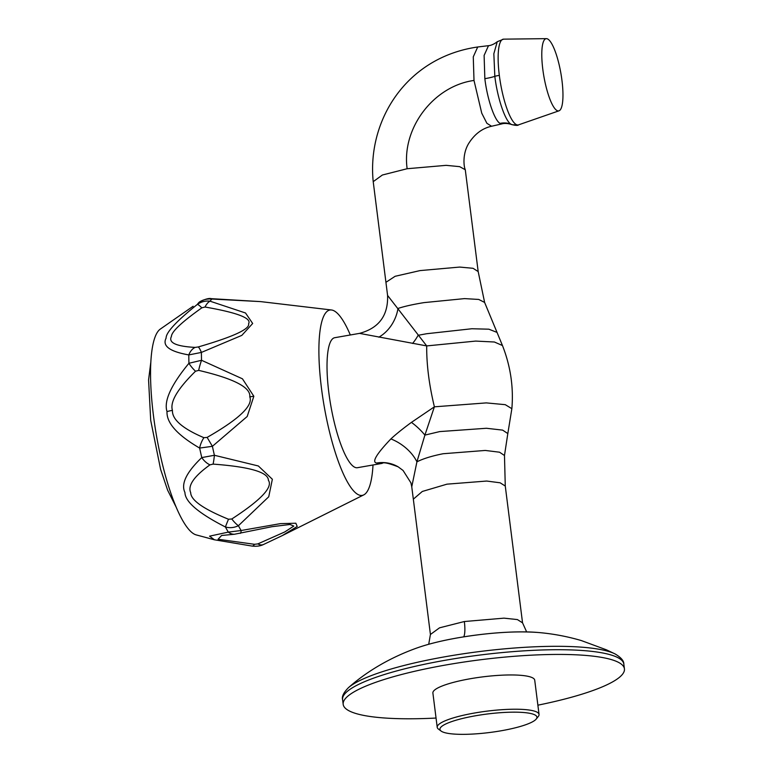 <?xml version="1.0" encoding="UTF-8"?>
<svg xmlns="http://www.w3.org/2000/svg" width="773" height="773" viewBox="0 0 773 773"><rect width="100%" height="100%" fill="white"/><g stroke="black" fill="none" stroke-linecap="round" stroke-linejoin="round"><path stroke-width="1.16" d="M507.822 433.576L504.479 455.5L505.271 486.043L500.131 482.796L486.681 481.048L446.987 484.159L422.3 491.464L413.333 499.184L411.758 486.797L416.918 461.839L424.899 435.102L434.387 406.82C429.083 384.741 426.522 364.441 426.706 345.918L359.522 333.376L334.738 337.704A65.985 15.557 -99.9 0 0 329.713 398.955A65.985 15.557 -99.9 0 0 354.198 466.96A65.985 15.557 -99.9 0 0 357.426 467.704L382.21 463.375L376.654 463.037C371.61 462.196 376.354 454.157 390.896 438.919C395.969 434.204 402.81 428.696 411.429 422.377L434.387 406.82L486.294 402.897L505.271 404.675L511.861 408.685L507.822 433.576L502.624 430.117L486.439 428.271L439.721 431.585L424.899 435.102A34.215 15.808 42.6 0 0 411.429 422.377M623.83 664.133C623.975 660.905 621.086 657.523 615.163 653.977A139.691 26.659 -7.2 0 0 446.185 656.557A139.691 26.659 -7.2 0 0 348.459 687.67C343.608 692.579 341.647 696.579 342.594 699.662A141.739 27.045 -7.2 0 1 446.137 660.113A141.739 27.045 -7.2 0 1 623.83 664.133L624.429 668.838A141.739 27.045 -7.2 0 0 446.736 664.828A141.739 27.045 172.8 0 0 343.183 704.367A141.739 27.045 172.8 0 0 436.049 718.049M624.429 668.838A141.739 27.045 -7.2 0 1 537.882 705.179M437.218 727.306L432.89 693.033A51.318 9.788 -7.2 0 1 470.38 678.723A51.318 9.788 -7.2 0 1 534.723 680.172L539.052 714.445A51.318 9.788 172.8 0 0 474.709 712.986A51.318 9.788 172.8 0 0 437.218 727.306A51.318 9.788 172.8 0 0 438.426 729.074L441.103 731.065A48.873 9.324 172.8 0 0 501.223 730.765A48.873 9.324 172.8 0 0 536.23 719.045A48.873 9.324 172.8 0 0 475.656 715.75A48.873 9.324 172.8 0 0 441.103 731.065M536.23 719.045L538.317 716.455A51.318 9.788 172.8 0 0 539.052 714.445M350.314 334.98A94.084 22.185 80.1 0 0 331.472 309.983A94.084 22.185 80.1 0 0 321.471 388.249A94.084 22.185 -99.9 0 0 363.764 494.884L282.348 535.563L297.209 526.471L295.846 523.224L280.386 523.64L241.118 530.52A14.658 2.686 76.8 0 1 240.239 533.37M373.011 464.979A94.084 22.185 -99.9 0 1 363.764 494.884M260.685 301.615L211.879 299.035A14.658 1.923 -87.6 0 0 211.483 298.678L260.685 301.615L331.472 309.983M195.125 347.406A14.658 10.793 -87.5 0 0 188.805 354.923A125.844 29.674 -99.9 0 0 188.941 363.271A14.658 3.942 43.6 0 0 195.501 371.243L198.661 370.373A14.658 2.329 104.6 0 1 201.531 360.286L242.442 378.809L253.844 396.269L247.196 416.492L212.401 446.311L199.647 448.069C177.297 435.044 166.417 422.879 167.016 411.574C163.673 401.177 170.978 385.08 188.941 363.271L201.531 360.286A126.791 29.896 -99.9 0 1 201.405 352.42L188.805 354.923C169.673 351.541 162.098 345.946 166.098 338.13C165.963 332.487 176.37 321.249 197.328 304.417C201.231 301.702 205.473 300.629 210.063 301.19L245.514 312.988L252.674 323.481L241.833 335.376L201.405 352.42A14.658 2.561 -105.9 0 0 198.284 346.942L195.125 347.406C176.109 346.362 168.214 342.71 171.422 336.448C171.587 331.675 181.713 322.138 201.801 307.847L205.019 307.016C237.34 312.65 251.863 318.225 248.597 323.742C250.037 329.056 233.262 336.786 198.284 346.942M201.801 307.847A14.658 2.155 52.4 0 0 197.328 304.417A125.844 29.674 -99.9 0 1 199.26 302.127A14.658 9.923 -123.3 0 1 199.705 301.808L199.705 301.808A14.658 9.923 -123.3 0 1 199.714 301.808L199.26 302.127C202.932 299.682 207.135 298.649 211.879 299.035A126.791 29.896 -99.9 0 0 210.063 301.19A14.658 6.696 101.9 0 0 205.019 307.016M198.661 370.373C233.948 378.635 250.983 387.466 249.785 396.868C253.273 405.603 239.06 419.111 207.125 437.402L203.898 437.682C182.486 428.551 172.002 419.449 172.437 410.366C169.799 401.989 177.49 388.954 195.501 371.243M203.898 437.682A14.658 6.996 -65.4 0 0 199.647 448.069A125.844 29.674 -99.9 0 0 201.772 457.577A14.658 9.382 53 0 0 209.956 464.853L213.087 464.109A14.658 1.556 94.6 0 0 214.401 455.278L258.346 465.974L272.357 479.26L268.733 496.778L238.422 525.708C234.161 527.756 229.842 528.191 225.445 527.002C198.584 513.282 185.076 501.774 184.94 492.469C180.785 483.946 186.399 472.322 201.772 457.577L214.401 455.278A126.791 29.896 -99.9 0 1 212.401 446.311L207.125 437.402M193.124 306.253L160.291 329.105A105.08 24.784 80.1 0 0 153.431 415.391A105.08 24.784 -99.9 0 0 196.216 534.906L214.401 539.786L209.56 536.162L228.315 532.114L241.118 530.52A126.791 29.896 -99.9 0 1 238.422 525.708A14.658 4.609 -124.8 0 1 231.803 518.983L228.508 519.243C203.434 509.03 190.834 500.179 190.709 492.691C187.568 485.657 193.975 476.381 209.956 464.853M213.087 464.109C249.834 466.834 268.279 472.226 268.405 480.304C273.111 487.164 260.907 500.054 231.803 518.983M234.528 534.24L271.98 526.693L290.059 524.481L293.798 526.084L284.706 531.979L257.844 543.892L254.53 544.308L218.063 539.254L221.619 535.486L234.528 534.24A14.658 10.977 86.9 0 1 228.315 532.114A125.844 29.674 -99.9 0 1 225.445 527.002A14.658 0.754 -65.8 0 1 228.508 519.243M282.348 535.563L263.516 544.492A14.658 8.213 -114.6 0 1 257.844 543.892M263.516 544.492C260.501 546.028 256.684 546.559 252.066 546.076A14.658 4.28 -82.1 0 0 254.53 544.308M387.582 295.421L385.93 282.309L395.119 276.29L420.01 270.598L459.655 267.072L473.037 268.299L478.178 271.574L484.623 302.436L502.46 345.531L494.391 342.004L475.675 341.086L426.706 345.918L387.582 295.421C388.278 315.5 378.925 328.158 359.522 333.376M484.623 302.436L478.738 299.441L464.554 298.61L424.048 302.61C413.072 304.388 404.376 306.34 397.979 308.466A34.215 27.277 -66.7 0 1 378.828 337.183M504.479 455.5L499.542 452.205L485.28 450.446L443.142 453.732C431.923 455.954 423.179 458.66 416.918 461.839A34.215 21.644 33.8 0 0 390.896 438.919M478.178 271.574L465.278 169.741L459.645 166.649L446.156 165.345L407.139 168.727L382.364 175.017L373.214 181.655L385.93 282.309M373.214 181.655C367.03 120.472 406.298 57.25 477.714 46.989L488.497 45.675L484.111 55.424L484.845 78.672C487.29 99.215 494.623 120.685 500.092 123.4L502.15 123.825L491.56 126.25C482.226 128.318 474.574 134.096 468.622 143.575C462.486 153.692 463.645 166.272 465.288 169.741M484.845 78.672A19.547 3.73 172.8 0 0 494.826 76.363C497.445 98.268 505.31 121.438 511.185 124.318L511.716 124.588C515.746 125.564 518.036 125.641 518.586 124.84A43.53 10.262 80.1 0 1 516.074 124.453A7.334 6.986 120.4 0 1 511.185 124.318A19.547 18.629 120.4 0 0 500.092 123.4M556.879 110.491A36.66 8.648 -99.9 0 1 543.177 72.015A36.66 8.648 -99.9 0 1 546.395 38.65A36.66 8.648 -99.9 0 1 547.864 39.094A36.66 8.648 -99.9 0 1 561.362 76.179A36.66 8.648 -99.9 0 1 558.995 110.819A36.66 8.648 -99.9 0 1 556.879 110.491M505.271 486.043L522.548 622.845L517.408 619.579L503.996 618.149L464.341 621.531L439.528 627.831L430.426 634.478L428.715 644.276M464.341 621.531A19.547 4.609 -99.9 0 1 463.703 636.836M458.031 637.802A81.001 15.46 -7.2 0 1 537.979 632.478C515.388 630.874 488.778 632.633 458.128 637.773C442.224 640.566 428.812 643.861 417.874 647.648A81.001 15.46 -7.2 0 1 458.031 637.802M537.979 632.478C552.637 633.696 567.102 636.392 581.393 640.585L606.457 649.842L615.163 653.977A139.691 26.659 -7.2 0 1 615.211 653.997M253.844 396.269A14.658 2.802 172.8 0 0 249.785 396.868M167.016 411.574A14.658 2.802 -7.2 0 1 172.437 410.366M496.469 332.187L488.865 329.192L471.839 328.747L426.609 333.733L418.106 335.308A34.215 20.127 -70.1 0 1 412.56 343.454M411.758 486.797L410.888 482.787L403.071 470.467L398.201 466.863A34.215 32.601 -59.6 0 0 398.192 466.853A34.215 32.601 -59.6 0 0 376.654 463.037M407.139 168.727C401.506 128.531 433.324 86.074 474.004 80.45L481.753 113.206L486.893 123.303L491.56 126.25M477.714 46.989L473.269 56.864L474.004 80.45M499.329 75.377A7.334 1.401 172.8 0 0 494.826 76.363L493.841 53.752L497.242 41.723L503.619 39.152A43.53 10.262 80.1 0 0 499.329 75.377A43.53 10.262 80.1 0 0 516.074 124.453M413.333 499.184L430.426 634.478M522.548 622.845L526.645 631.899M348.459 687.67C365.445 672.568 388.78 657.91 417.874 647.648M342.594 699.662L343.183 704.367M211.483 298.678C209.145 298.001 205.222 299.045 199.705 301.808M252.066 546.076L214.401 539.786M150.841 361.909L148.571 379.987L150.706 420.357L160.571 469.25L167.625 490.188L176.215 507.243M502.46 345.531C510.538 366.131 513.678 387.176 511.861 408.675M382.21 463.375C383.311 462.003 388.635 463.162 398.192 466.853M546.395 38.65L503.629 39.152M497.242 41.723C492.333 45.704 487.889 45.771 488.497 45.675M558.995 110.819L518.586 124.84M511.716 124.588C505.745 122.501 501.542 123.941 502.15 123.825"/></g></svg>
